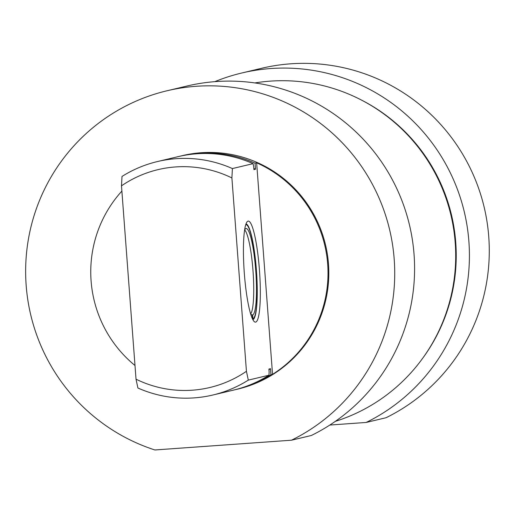 <?xml version="1.0" encoding="UTF-8"?>
<svg xmlns="http://www.w3.org/2000/svg" width="515" height="515" viewBox="0 0 515 515"><rect width="100%" height="100%" fill="white"/><g stroke="black" fill="none" stroke-linecap="round" stroke-linejoin="round"><path stroke-width="0.77" d="M252.517 318.985L252.337 315.051L251.796 314.942M251.455 314.742L252.659 314.974L252.949 318.869L252.53 319.017M252.337 315.051A43.369 6.56 -94.1 0 1 252.067 315.032A43.369 6.56 -94.1 0 1 250.593 313.77M244.612 230.044A43.369 6.56 -94.1 0 1 245.893 228.583A43.369 6.56 -94.1 0 1 255.646 269.371A43.369 6.56 -94.1 0 1 252.659 314.974M245.764 224.649A47.277 7.146 -94.1 0 1 246.176 224.656A47.277 7.146 -94.1 0 1 256.367 271.135A47.277 7.146 -94.1 0 1 252.949 318.869M244.67 229.922A42.655 6.45 -94.1 0 1 253.052 271.521A42.655 6.45 -94.1 0 1 250.67 313.88M246.009 223.922A47.992 7.255 -94.1 0 1 256.489 271.27A47.992 7.255 -94.1 0 1 252.846 319.628M232.4 168.566A119.976 118.559 -103.4 0 0 157.41 161.562A119.976 118.559 -103.4 0 0 121.997 176.452L121.489 185.838L136.024 379.182L137.904 388.007A119.976 118.559 -103.4 0 0 212.901 395.005A119.976 118.559 -103.4 0 0 248.307 380.122L246.434 371.296L231.898 177.952L232.4 168.566L253.065 163.654A1261.95 190.827 -94.1 0 1 253.689 166.57L253.914 169.609L255.504 169.229L255.047 163.178L256.637 162.804A119.976 118.559 76.6 0 1 327.682 264.073A119.976 118.559 76.6 0 1 272.544 374.36L270.954 374.733L270.504 368.689L268.914 369.062L269.139 372.1A1261.95 190.827 -94.1 0 1 268.972 375.21L248.307 380.122M244.329 273.394A50.657 7.661 85.9 0 0 254.275 321.618A50.657 7.661 85.9 0 0 259.515 271.057A50.657 7.661 85.9 0 0 247.142 221.753A50.657 7.661 85.9 0 0 244.329 273.394M272.544 374.36L256.637 162.804M157.41 161.562L178.068 156.65A119.976 118.559 76.6 0 1 253.065 163.654M268.972 375.21A119.976 118.559 76.6 0 1 233.559 390.093L212.901 395.005M121.489 185.838A111.974 110.654 76.6 0 1 231.898 177.952M246.434 371.296A111.974 110.654 76.6 0 1 136.024 379.182M291.471 440.209L311.337 435.49A186.623 184.422 -103.4 0 0 403.644 205.279A186.623 184.422 -103.4 0 0 186.887 86.044L167.021 90.769A186.623 184.422 -103.4 0 0 25.75 264.968A186.623 184.422 -103.4 0 0 154.88 449.968L291.471 440.209A186.623 184.422 -103.4 0 0 383.784 210.004A186.623 184.422 -103.4 0 0 167.021 90.769M135.001 365.515A119.976 118.559 76.6 0 1 121.881 191.091M255.504 169.229A114.639 113.287 -103.4 0 0 253.831 168.45M268.959 369.693A114.639 113.287 -103.4 0 0 270.504 368.689M234.55 389.855A119.976 118.559 -103.4 0 0 235.548 389.623L237.93 389.057A119.976 118.559 -103.4 0 0 325.525 244.915A119.976 118.559 -103.4 0 0 182.439 155.614L180.057 156.18A119.976 118.559 -103.4 0 0 179.059 156.418M255.047 163.178A119.976 118.559 -103.4 0 0 180.057 156.18M235.548 389.623A119.976 118.559 -103.4 0 0 270.954 374.733M329.812 425.049L366.165 422.455L386.031 417.736A186.623 184.422 -103.4 0 0 478.338 187.524A186.623 184.422 -103.4 0 0 261.581 68.289L241.715 73.014A186.623 184.422 -103.4 0 0 214.813 81.66M366.165 422.455A186.623 184.422 -103.4 0 0 458.479 192.25A186.623 184.422 -103.4 0 0 241.715 73.014M422.615 358.35A173.298 171.25 -103.4 0 0 361.182 99.923M335.323 421.36A174.36 172.306 -103.4 0 0 455.209 242.674A174.36 172.306 -103.4 0 0 254.874 82.934M246.176 224.656L245.784 224.579"/></g></svg>
